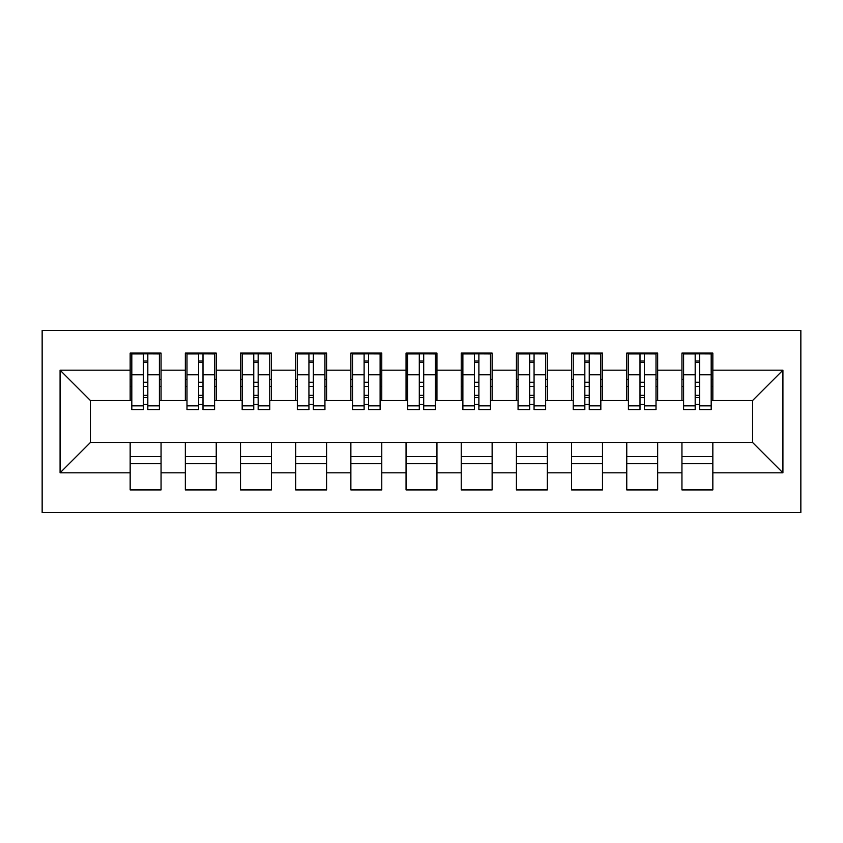 <?xml version="1.0" encoding="UTF-8"?>
<svg xmlns="http://www.w3.org/2000/svg" width="843" height="843" viewBox="0 0 843 843"><rect width="100%" height="100%" fill="white"/><g stroke="black" fill="none" stroke-linecap="round" stroke-linejoin="round"><path stroke-width="1.26" d="M42.15 512.544L800.85 512.544L800.85 330.456L42.15 330.456L42.15 512.544M695.18 386.463L699.595 386.463L695.18 386.463M712.841 456.537L681.945 456.537M681.945 463.713L712.841 463.713M640.006 386.463L644.421 386.463L640.006 386.463M657.666 456.537L626.76 456.537M626.76 463.713L657.666 463.713M584.831 386.463L589.246 386.463L584.831 386.463M602.482 456.537L571.586 456.537M571.586 463.713L602.482 463.713M529.646 386.463L534.062 386.463L529.646 386.463M547.307 456.537L516.411 456.537M516.411 463.713L547.307 463.713M474.472 386.463L478.887 386.463L474.472 386.463M492.133 456.537L461.226 456.537M461.226 463.713L492.133 463.713M419.298 386.463L423.702 386.463L419.298 386.463M436.948 456.537L406.052 456.537M406.052 463.713L436.948 463.713M364.113 386.463L368.528 386.463L364.113 386.463M381.774 456.537L350.867 456.537M350.867 463.713L381.774 463.713M308.938 386.463L313.354 386.463L308.938 386.463M326.589 456.537L295.693 456.537M295.693 463.713L326.589 463.713M253.754 386.463L258.169 386.463L253.754 386.463M271.414 456.537L240.518 456.537M240.518 463.713L271.414 463.713M198.579 386.463L202.994 386.463L198.579 386.463M216.24 456.537L185.334 456.537M185.334 463.713L216.24 463.713M131.814 400.53L90.433 400.53L60.085 370.182L60.085 472.818L130.159 472.818L130.159 489.92L161.055 489.92L161.055 472.818L185.334 472.818L185.334 489.92L216.24 489.92L216.24 472.818L240.518 472.818L240.518 489.92L271.414 489.92L271.414 472.818L295.693 472.818L295.693 489.92L326.589 489.92L326.589 472.818L350.867 472.818L350.867 489.92L381.774 489.92L381.774 472.818L406.052 472.818L406.052 489.92L436.948 489.92L436.948 472.818L461.226 472.818L461.226 489.92L492.133 489.92L492.133 472.818L516.411 472.818L516.411 489.92L547.307 489.92L547.307 472.818L571.586 472.818L571.586 489.92L602.482 489.92L602.482 472.818L626.76 472.818L626.76 489.92L657.666 489.92L657.666 472.818L681.945 472.818L681.945 489.92L712.841 489.92L712.841 442.47L752.567 442.47L752.567 400.53L711.186 400.53M60.085 370.182L130.159 370.182L130.159 400.53M752.567 400.53L782.915 370.182L712.841 370.182L712.841 353.08L681.945 353.08L681.945 370.182L657.666 370.182L657.666 353.08L626.76 353.08L626.76 370.182L602.482 370.182L602.482 353.08L571.586 353.08L571.586 370.182L547.307 370.182L547.307 353.08L516.411 353.08L516.411 370.182L492.133 370.182L492.133 353.08L461.226 353.08L461.226 370.182L436.948 370.182L436.948 353.08L406.052 353.08L406.052 370.182L381.774 370.182L381.774 353.08L350.867 353.08L350.867 370.182L326.589 370.182L326.589 353.08L295.693 353.08L295.693 370.182L271.414 370.182L271.414 353.08L240.518 353.08L240.518 370.182L216.24 370.182L216.24 353.08L185.334 353.08L185.334 370.182L161.055 370.182L161.055 353.08L130.159 353.08L130.159 370.182M782.915 370.182L782.915 472.818L712.841 472.818M657.666 472.818L657.666 442.47L712.841 442.47M681.945 472.818L681.945 442.47M712.841 370.182L712.841 400.53M602.482 472.818L602.482 442.47L657.666 442.47M626.76 472.818L626.76 442.47M681.945 370.182L681.945 400.53L656.012 400.53M657.666 370.182L657.666 400.53M547.307 472.818L547.307 442.47L602.482 442.47M571.586 472.818L571.586 442.47M626.76 370.182L626.76 400.53L600.827 400.53M602.482 370.182L602.482 400.53M492.133 472.818L492.133 442.47L547.307 442.47M516.411 472.818L516.411 442.47M571.586 370.182L571.586 400.53L545.653 400.53M547.307 370.182L547.307 400.53M436.948 472.818L436.948 442.47L492.133 442.47M461.226 472.818L461.226 442.47M516.411 370.182L516.411 400.53L490.468 400.53M492.133 370.182L492.133 400.53M381.774 472.818L381.774 442.47L436.948 442.47M406.052 472.818L406.052 442.47M461.226 370.182L461.226 400.53L435.294 400.53M436.948 370.182L436.948 400.53M326.589 472.818L326.589 442.47L381.774 442.47M350.867 472.818L350.867 442.47M406.052 370.182L406.052 400.53L380.119 400.53M381.774 370.182L381.774 400.53M271.414 472.818L271.414 442.47L326.589 442.47M295.693 472.818L295.693 442.47M350.867 370.182L350.867 400.53L324.934 400.53M326.589 370.182L326.589 400.53M216.24 472.818L216.24 442.47L271.414 442.47M240.518 472.818L240.518 442.47M295.693 370.182L295.693 400.53L269.76 400.53M271.414 370.182L271.414 400.53M161.055 472.818L161.055 442.47L216.24 442.47M185.334 472.818L185.334 442.47M240.518 370.182L240.518 400.53L214.586 400.53M216.24 370.182L216.24 400.53M143.405 386.463L147.82 386.463L143.405 386.463M161.055 456.537L130.159 456.537M130.159 463.713L161.055 463.713M60.085 472.818L90.433 442.47L161.055 442.47M130.159 472.818L130.159 442.47M185.334 370.182L185.334 400.53L159.401 400.53M161.055 370.182L161.055 400.53M90.433 400.53L90.433 442.47M683.599 400.53L681.945 400.53M628.414 400.53L626.76 400.53M573.24 400.53L571.586 400.53M518.066 400.53L516.411 400.53M462.881 400.53L461.226 400.53M407.706 400.53L406.052 400.53M352.532 400.53L350.867 400.53M297.347 400.53L295.693 400.53M242.173 400.53L240.518 400.53M186.988 400.53L185.334 400.53M782.915 472.818L752.567 442.47M131.814 353.628L159.401 353.628L131.814 353.628L131.814 409.635L143.405 409.635L143.405 353.839L159.401 353.923L159.401 409.635L147.82 409.635L147.82 353.923M143.405 361.015L147.82 361.015M143.405 404.998A2.202 0.569 180 0 1 145.607 404.429A2.202 0.569 180 0 1 147.82 404.998M147.82 398.075A2.202 0.569 0 0 0 145.607 397.506A2.202 0.569 0 0 0 143.405 398.075M143.405 395.356L147.82 395.356M161.055 379.287L159.401 379.287M161.055 386.463L159.401 386.463M131.814 379.287L130.159 379.287M131.814 386.463L130.159 386.463M186.988 353.628L214.586 353.628L186.988 353.628L186.988 409.635L198.579 409.635L198.579 353.839L214.586 353.923L214.586 409.635L202.994 409.635L202.994 353.923M198.579 361.015L202.994 361.015M198.579 404.998A2.202 0.569 180 0 1 200.792 404.429A2.202 0.569 180 0 1 202.994 404.998M202.994 398.075A2.202 0.569 0 0 0 200.792 397.506A2.202 0.569 0 0 0 198.579 398.075M198.579 395.356L202.994 395.356M216.24 379.287L214.586 379.287M216.24 386.463L214.586 386.463M186.988 379.287L185.334 379.287M186.988 386.463L185.334 386.463M242.173 353.628L269.76 353.628L242.173 353.628L242.173 409.635L253.754 409.635L253.754 353.839L269.76 353.923L269.76 409.635L258.169 409.635L258.169 353.923M253.754 361.015L258.169 361.015M253.754 404.998A2.202 0.569 180 0 1 255.966 404.429A2.202 0.569 180 0 1 258.169 404.998M258.169 398.075A2.202 0.569 0 0 0 255.966 397.506A2.202 0.569 0 0 0 253.754 398.075M253.754 395.356L258.169 395.356M271.414 379.287L269.76 379.287M271.414 386.463L269.76 386.463M242.173 379.287L240.518 379.287M242.173 386.463L240.518 386.463M297.347 353.628L324.934 353.628L297.347 353.628L297.347 409.635L308.938 409.635L308.938 353.839L324.934 353.923L324.934 409.635L313.354 409.635L313.354 353.923M308.938 361.015L313.354 361.015M308.938 404.998A2.202 0.569 180 0 1 311.141 404.429A2.202 0.569 180 0 1 313.354 404.998M313.354 398.075A2.202 0.569 0 0 0 311.141 397.506A2.202 0.569 0 0 0 308.938 398.075M308.938 395.356L313.354 395.356M326.589 379.287L324.934 379.287M326.589 386.463L324.934 386.463M297.347 379.287L295.693 379.287M297.347 386.463L295.693 386.463M352.532 353.628L380.119 353.628L352.532 353.628L352.532 409.635L364.113 409.635L364.113 353.839L380.119 353.923L380.119 409.635L368.528 409.635L368.528 353.923M364.113 361.015L368.528 361.015M364.113 404.998A2.202 0.569 180 0 1 366.326 404.429A2.202 0.569 180 0 1 368.528 404.998M368.528 398.075A2.202 0.569 0 0 0 366.326 397.506A2.202 0.569 0 0 0 364.113 398.075M364.113 395.356L368.528 395.356M381.774 379.287L380.119 379.287M381.774 386.463L380.119 386.463M352.532 379.287L350.867 379.287M352.532 386.463L350.867 386.463M407.706 353.628L435.294 353.628L407.706 353.628L407.706 409.635L419.298 409.635L419.298 353.839L435.294 353.923L435.294 409.635L423.702 409.635L423.702 353.923M419.298 361.015L423.702 361.015M419.298 404.998A2.202 0.569 180 0 1 421.5 404.429A2.202 0.569 180 0 1 423.702 404.998M423.702 398.075A2.202 0.569 0 0 0 421.5 397.506A2.202 0.569 0 0 0 419.298 398.075M419.298 395.356L423.702 395.356M436.948 379.287L435.294 379.287M436.948 386.463L435.294 386.463M407.706 379.287L406.052 379.287M407.706 386.463L406.052 386.463M462.881 353.628L490.468 353.628L462.881 353.628L462.881 409.635L474.472 409.635L474.472 353.839L490.468 353.923L490.468 409.635L478.887 409.635L478.887 353.923M474.472 361.015L478.887 361.015M474.472 404.998A2.202 0.569 180 0 1 476.674 404.429A2.202 0.569 180 0 1 478.887 404.998M478.887 398.075A2.202 0.569 0 0 0 476.674 397.506A2.202 0.569 0 0 0 474.472 398.075M474.472 395.356L478.887 395.356M492.133 379.287L490.468 379.287M492.133 386.463L490.468 386.463M462.881 379.287L461.226 379.287M462.881 386.463L461.226 386.463M518.066 353.628L545.653 353.628L518.066 353.628L518.066 409.635L529.646 409.635L529.646 353.839L545.653 353.923L545.653 409.635L534.062 409.635L534.062 353.923M529.646 361.015L534.062 361.015M529.646 404.998A2.202 0.569 180 0 1 531.859 404.429A2.202 0.569 180 0 1 534.062 404.998M534.062 398.075A2.202 0.569 0 0 0 531.859 397.506A2.202 0.569 0 0 0 529.646 398.075M529.646 395.356L534.062 395.356M547.307 379.287L545.653 379.287M547.307 386.463L545.653 386.463M518.066 379.287L516.411 379.287M518.066 386.463L516.411 386.463M573.24 353.628L600.827 353.628L573.24 353.628L573.24 409.635L584.831 409.635L584.831 353.839L600.827 353.923L600.827 409.635L589.246 409.635L589.246 353.923M584.831 361.015L589.246 361.015M584.831 404.998A2.202 0.569 180 0 1 587.034 404.429A2.202 0.569 180 0 1 589.246 404.998M589.246 398.075A2.202 0.569 0 0 0 587.034 397.506A2.202 0.569 0 0 0 584.831 398.075M584.831 395.356L589.246 395.356M602.482 379.287L600.827 379.287M602.482 386.463L600.827 386.463M573.24 379.287L571.586 379.287M573.24 386.463L571.586 386.463M628.414 353.628L656.012 353.628L628.414 353.628L628.414 409.635L640.006 409.635L640.006 353.839L656.012 353.923L656.012 409.635L644.421 409.635L644.421 353.923M640.006 361.015L644.421 361.015M640.006 404.998A2.202 0.569 180 0 1 642.208 404.429A2.202 0.569 180 0 1 644.421 404.998M644.421 398.075A2.202 0.569 0 0 0 642.208 397.506A2.202 0.569 0 0 0 640.006 398.075M640.006 395.356L644.421 395.356M657.666 379.287L656.012 379.287M657.666 386.463L656.012 386.463M628.414 379.287L626.76 379.287M628.414 386.463L626.76 386.463M683.599 353.628L711.186 353.628L683.599 353.628L683.599 409.635L695.18 409.635L695.18 353.839L711.186 353.923L711.186 409.635L699.595 409.635L699.595 353.923M695.18 361.015L699.595 361.015M695.18 404.998A2.202 0.569 180 0 1 697.393 404.429A2.202 0.569 180 0 1 699.595 404.998M699.595 398.075A2.202 0.569 0 0 0 697.393 397.506A2.202 0.569 0 0 0 695.18 398.075M695.18 395.356L699.595 395.356M712.841 379.287L711.186 379.287M712.841 386.463L711.186 386.463M683.599 379.287L681.945 379.287M683.599 386.463L681.945 386.463M131.814 353.923L143.405 353.923M147.82 405.852L159.401 405.852M147.82 374.787L159.401 374.787M131.814 405.852L143.405 405.852M131.814 374.787L143.405 374.787M143.405 382.258L147.82 382.258M143.405 362.469L147.82 362.469M186.988 353.923L198.579 353.923M202.994 405.852L214.586 405.852M202.994 374.787L214.586 374.787M186.988 405.852L198.579 405.852M186.988 374.787L198.579 374.787M198.579 382.258L202.994 382.258M198.579 362.469L202.994 362.469M242.173 353.923L253.754 353.923M258.169 405.852L269.76 405.852M258.169 374.787L269.76 374.787M242.173 405.852L253.754 405.852M242.173 374.787L253.754 374.787M253.754 382.258L258.169 382.258M253.754 362.469L258.169 362.469M297.347 353.923L308.938 353.923M313.354 405.852L324.934 405.852M313.354 374.787L324.934 374.787M297.347 405.852L308.938 405.852M297.347 374.787L308.938 374.787M308.938 382.258L313.354 382.258M308.938 362.469L313.354 362.469M352.532 353.923L364.113 353.923M368.528 405.852L380.119 405.852M368.528 374.787L380.119 374.787M352.532 405.852L364.113 405.852M352.532 374.787L364.113 374.787M364.113 382.258L368.528 382.258M364.113 362.469L368.528 362.469M407.706 353.923L419.298 353.923M423.702 405.852L435.294 405.852M423.702 374.787L435.294 374.787M407.706 405.852L419.298 405.852M407.706 374.787L419.298 374.787M419.298 382.258L423.702 382.258M419.298 362.469L423.702 362.469M462.881 353.923L474.472 353.923M478.887 405.852L490.468 405.852M478.887 374.787L490.468 374.787M462.881 405.852L474.472 405.852M462.881 374.787L474.472 374.787M474.472 382.258L478.887 382.258M474.472 362.469L478.887 362.469M518.066 353.923L529.646 353.923M534.062 405.852L545.653 405.852M534.062 374.787L545.653 374.787M518.066 405.852L529.646 405.852M518.066 374.787L529.646 374.787M529.646 382.258L534.062 382.258M529.646 362.469L534.062 362.469M573.24 353.923L584.831 353.923M589.246 405.852L600.827 405.852M589.246 374.787L600.827 374.787M573.24 405.852L584.831 405.852M573.24 374.787L584.831 374.787M584.831 382.258L589.246 382.258M584.831 362.469L589.246 362.469M628.414 353.923L640.006 353.923M644.421 405.852L656.012 405.852M644.421 374.787L656.012 374.787M628.414 405.852L640.006 405.852M628.414 374.787L640.006 374.787M640.006 382.258L644.421 382.258M640.006 362.469L644.421 362.469M683.599 353.923L695.18 353.923M699.595 405.852L711.186 405.852M699.595 374.787L711.186 374.787M683.599 405.852L695.18 405.852M683.599 374.787L695.18 374.787M695.18 382.258L699.595 382.258M695.18 362.469L699.595 362.469"/></g></svg>
